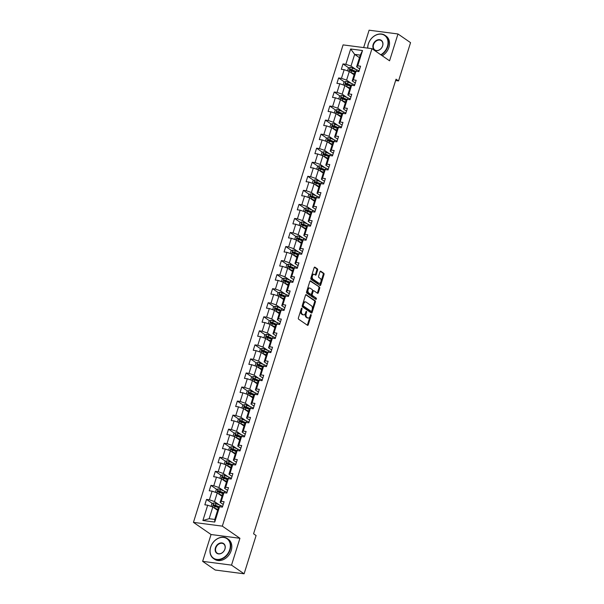 <?xml version="1.0" encoding="UTF-8"?>
<svg xmlns="http://www.w3.org/2000/svg" width="604" height="604" viewBox="0 0 604 604"><rect width="100%" height="100%" fill="white"/><g stroke="black" fill="none" stroke-linecap="round" stroke-linejoin="round"><path stroke-width="0.91" d="M301.872 308.191A0.664 0.393 97.4 0 0 301.328 308.568L298.384 317.961A0.951 0.559 97.4 0 0 298.603 319.184L307.489 325.314A0.951 0.559 97.4 0 0 307.647 325.375A0.951 0.559 97.4 0 0 308.259 324.771L311.203 315.379A0.664 0.393 97.4 0 0 310.516 314.903L310.131 316.118A3.05 1.782 97.4 0 1 308.161 318.051A3.05 1.782 97.4 0 1 307.663 317.855L306.923 317.349A3.05 1.782 97.4 0 1 306.228 313.431L306.613 312.215A0.664 0.393 97.4 0 0 305.918 311.739L305.541 312.955A3.05 1.782 97.4 0 1 303.563 314.888A3.05 1.782 97.4 0 1 303.072 314.692L302.332 314.178A3.05 1.782 97.4 0 1 301.638 310.26L302.023 309.044A0.664 0.393 97.4 0 0 301.872 308.191M317.613 270.109A0.951 0.559 97.4 0 0 317.402 268.886L314.903 267.164A0.951 0.559 97.4 0 0 314.752 267.104A0.951 0.559 97.4 0 0 314.133 267.708L310.864 278.142A0.951 0.559 97.4 0 0 311.083 279.365L319.969 285.496A0.951 0.559 97.4 0 0 320.12 285.556A0.951 0.559 97.4 0 0 320.739 284.952L324.008 274.518A0.951 0.559 97.4 0 0 323.789 273.295L320.784 271.219A0.951 0.559 97.4 0 0 320.626 271.158A0.951 0.559 97.4 0 0 320.007 271.762L318.61 276.224A0.951 0.559 97.4 0 0 318.829 277.447L320.324 278.482A2.552 1.487 97.4 0 1 320.996 281.404A2.552 1.487 97.4 0 1 319.252 283.374A2.552 1.487 97.4 0 1 318.837 283.208L312.985 279.176A2.552 1.487 97.4 0 1 312.313 276.247A2.552 1.487 97.4 0 1 314.057 274.284A2.552 1.487 97.4 0 1 314.473 274.442L315.447 275.114A0.951 0.559 97.4 0 0 315.598 275.175A0.951 0.559 97.4 0 0 316.217 274.571L317.613 270.109L316.836 270.003A0.951 0.559 97.4 0 0 316.617 268.78L314.397 267.247M389.565 60.808L397.976 33.975L410.554 42.65L398.557 80.921L396.043 79.184L253.574 533.793L256.096 535.529L244.099 573.8L231.521 565.125L239.931 538.285L222.325 526.144L371.958 48.667L389.565 60.808M306.288 294.654A0.951 0.559 97.4 0 0 306.137 294.593A0.951 0.559 97.4 0 0 305.518 295.197L302.249 305.632A0.951 0.559 97.4 0 0 302.468 306.855L311.354 312.985A0.951 0.559 97.4 0 0 311.505 313.046A0.951 0.559 97.4 0 0 312.125 312.442L315.394 302.008A0.951 0.559 97.4 0 0 315.175 300.784L305.971 294.616M306.56 291.883L309.829 281.456A0.951 0.559 97.4 0 1 310.441 280.852A0.951 0.559 97.4 0 1 310.599 280.913L319.486 287.043A0.951 0.559 97.4 0 1 319.705 288.267L318.3 292.729A0.951 0.559 97.4 0 1 317.689 293.333A0.951 0.559 97.4 0 1 317.53 293.272L313.929 290.788A0.951 0.559 97.4 0 0 313.778 290.728A0.951 0.559 97.4 0 0 313.159 291.332L312.23 294.291A0.951 0.559 97.4 0 0 312.449 295.515L316.202 298.104A0.664 0.393 97.4 0 1 315.809 299.342L306.772 293.106A0.951 0.559 97.4 0 1 306.56 291.883M222.325 526.144L193.446 522.369L343.08 44.892L371.958 48.667M348.855 67.942L343.012 63.911L341.32 69.317L344.167 69.686L341.456 78.331L338.61 77.961L336.919 83.367L339.765 83.737L337.055 92.382L334.208 92.012L332.51 97.418L335.363 97.788L332.653 106.432L329.807 106.062L328.108 111.461L330.962 111.838L328.251 120.483L325.397 120.105L323.706 125.511L326.553 125.881L323.85 134.526L320.996 134.156L319.305 139.562L322.151 139.932L319.448 148.576L316.594 148.207L314.903 153.612L317.749 153.982L315.039 162.627L312.192 162.257L310.501 167.655L313.348 168.033L310.637 176.678L307.791 176.3L306.1 181.706L308.946 182.076L306.236 190.721L303.389 190.351L301.698 195.756L304.544 196.126L301.834 204.771L298.988 204.401L297.289 209.807L300.143 210.177L297.432 218.822L294.586 218.452L292.887 223.85L295.741 224.227L293.031 232.872L290.177 232.495L288.486 237.901L291.332 238.27L288.629 246.923L285.775 246.545L284.084 251.951L286.93 252.321L284.22 260.966L281.373 260.596L279.682 266.002L282.529 266.372L279.818 275.016L276.972 274.646L275.281 280.045L278.127 280.422L275.416 289.067L272.57 288.689L270.879 294.095L273.725 294.465L271.015 303.117L268.168 302.74L266.477 308.146L269.324 308.516L266.613 317.16L263.767 316.79L262.068 322.196L264.922 322.566L262.212 331.211L259.365 330.841L257.666 336.239L260.52 336.617L257.81 345.262L254.956 344.892L253.265 350.29L256.111 350.667L253.408 359.312L250.554 358.935L248.863 364.34L251.709 364.71L248.999 373.355L246.153 372.985L244.461 378.391L247.308 378.761L244.597 387.406L241.751 387.036L240.06 392.441L242.906 392.811L240.196 401.456L237.349 401.086L235.658 406.484L238.504 406.862L235.794 415.507L232.948 415.129L231.249 420.535L234.103 420.905L231.392 429.55L228.546 429.18L226.847 434.586L229.701 434.956L226.991 443.6L224.144 443.23L222.446 448.636L225.3 449.006L222.589 457.651L219.735 457.281L218.044 462.679L220.89 463.057L218.187 471.701L215.334 471.324L213.642 476.73L216.489 477.1L213.778 485.744L210.932 485.374L209.241 490.78L212.087 491.15L209.377 499.795L206.53 499.425L204.839 504.831L207.685 505.201L202.891 520.512L214.752 522.06L214.767 519.44L218.437 507.73L219.546 506.748L222.4 507.126L224.092 501.72L221.245 501.35L220.135 502.324L222.838 493.679L223.948 492.705L226.802 493.075L228.493 487.67L225.647 487.3L224.537 488.281L227.247 479.636L228.357 478.655L231.204 479.025L232.895 473.619L230.048 473.249L228.939 474.231L231.649 465.586L232.759 464.604L235.605 464.974L237.297 459.576L234.45 459.199L233.34 460.18L236.051 451.535L237.161 450.554L240.007 450.931L241.698 445.526L238.852 445.156L237.742 446.13L240.452 437.485L241.562 436.503L244.409 436.881L246.107 431.475L243.253 431.105L242.144 432.086L244.854 423.442L245.964 422.46L248.81 422.83L250.509 417.424L247.655 417.054L246.545 418.036L249.256 409.391L250.366 408.41L253.219 408.78L254.911 403.381L252.064 403.004L250.954 403.985L253.657 395.341L254.767 394.359L257.621 394.737L259.312 389.331L256.466 388.961L255.356 389.935L258.059 381.29L259.169 380.309L262.023 380.686L263.714 375.28L260.868 374.91L259.758 375.892L262.468 367.24L263.578 366.266L266.424 366.636L268.116 361.23L265.269 360.86L264.159 361.841L266.87 353.197L267.98 352.215L270.826 352.585L272.517 347.187L269.671 346.809L268.561 347.791L271.272 339.146L272.381 338.164L275.228 338.534L276.919 333.136L274.073 332.759L272.963 333.74L275.673 325.095L276.783 324.114L279.629 324.491L281.328 319.086L278.474 318.716L277.364 319.69L280.075 311.045L281.185 310.071L284.031 310.441L285.73 305.035L282.876 304.665L281.766 305.647L284.476 297.002L285.586 296.02L288.44 296.39L290.131 290.985L287.285 290.615L286.175 291.596L288.878 282.951L289.988 281.97L292.842 282.34L294.533 276.942L291.687 276.564L290.577 277.546L293.28 268.901L294.39 267.919L297.243 268.297L298.935 262.891L296.088 262.521L294.978 263.495L297.689 254.85L298.799 253.876L301.645 254.246L303.336 248.84L300.49 248.471L299.38 249.452L302.091 240.807L303.2 239.826L306.047 240.196L307.738 234.79L304.892 234.42L303.782 235.401L306.492 226.757L307.602 225.775L310.448 226.145L312.14 220.747L309.293 220.369L308.183 221.351L310.894 212.706L312.004 211.725L314.85 212.102L316.549 206.696L313.695 206.326L312.585 207.3L315.296 198.656L316.405 197.682L319.252 198.052L320.951 192.646L318.097 192.276L316.987 193.257L319.697 184.613L320.807 183.631L323.661 184.001L325.352 178.595L322.506 178.225L321.396 179.207L324.099 170.562L325.209 169.581L328.063 169.951L329.754 164.552L326.907 164.175L325.798 165.156L328.508 156.512L329.618 155.53L332.464 155.907L334.155 150.502L331.309 150.132L330.199 151.106L332.91 142.461L334.02 141.479L336.866 141.857L338.557 136.451L335.711 136.081L334.601 137.063L337.311 128.41L338.421 127.436L341.268 127.806L342.959 122.401L340.112 122.031L339.003 123.012L341.713 114.367L342.823 113.386L345.669 113.756L347.36 108.358L344.514 107.98L343.404 108.962L346.115 100.317L347.224 99.335L350.071 99.705L351.77 94.307L348.916 93.937L347.806 94.911L350.516 86.266L351.626 85.285L354.473 85.662L356.171 80.257L353.317 79.887L352.207 80.868L354.918 72.216L356.028 71.242L358.882 71.612L360.573 66.206L357.727 65.836L356.617 66.817L360.286 55.107L354.661 54.375L350.992 66.078L355.884 69.452M343.012 63.911L345.858 64.288L350.66 48.977L362.521 50.525L357.727 65.836M356.028 71.242L353.317 79.887M351.626 85.285L348.916 93.937M347.224 99.335L344.514 107.98M342.823 113.386L340.112 122.031M338.421 127.436L335.711 136.081M334.02 141.479L331.309 150.132M329.618 155.53L326.907 164.175M325.209 169.581L322.506 178.225M320.807 183.631L318.097 192.276M316.405 197.682L313.695 206.326M312.004 211.725L309.293 220.369M307.602 225.775L304.892 234.42M303.2 239.826L300.49 248.471M298.799 253.876L296.088 262.521M294.39 267.919L291.687 276.564M289.988 281.97L287.285 290.615M285.586 296.02L282.876 304.665M281.185 310.071L278.474 318.716M276.783 324.114L274.073 332.759M272.381 338.164L269.671 346.809M267.98 352.215L265.269 360.86M263.578 366.266L260.868 374.91M259.169 380.309L256.466 388.961M254.767 394.359L252.064 403.004M250.366 408.41L247.655 417.054M245.964 422.46L243.253 431.105M241.562 436.503L238.852 445.156M237.161 450.554L234.45 459.199M232.759 464.604L230.048 473.249M228.357 478.655L225.647 487.3M223.948 492.705L221.245 501.35M219.546 506.748L214.752 522.06M351.483 83.503L346.59 80.128L349.301 71.483L354.11 74.805M355.311 83.005L352.207 80.868M349.301 71.483L344.167 69.686M346.59 80.128L341.456 78.331M347.081 97.554L342.189 94.179L344.899 85.534L349.708 88.848M350.909 97.048L347.806 94.911M344.899 85.534L339.765 83.737M342.189 94.179L337.055 92.382M342.672 111.597L337.787 108.229L340.497 99.585L345.307 102.899M346.507 111.098L343.404 108.962M340.497 99.585L335.363 97.788M337.787 108.229L332.653 106.432M338.27 125.647L333.385 122.28L336.096 113.627L340.905 116.95M342.098 125.149L339.003 123.012M336.096 113.627L330.962 111.838M333.385 122.28L328.251 120.483M333.869 139.698L328.984 136.323L331.687 127.678L336.503 131M337.696 139.199L334.601 137.063M331.687 127.678L326.553 125.881M328.984 136.323L323.85 134.526M329.467 153.748L324.582 150.373L327.285 141.729L332.094 145.043M333.295 153.242L330.199 151.106M327.285 141.729L322.151 139.932M324.582 150.373L319.448 148.576M325.065 167.799L320.173 164.424L322.883 155.779L327.693 159.094M328.893 167.293L325.798 165.156M322.883 155.779L317.749 153.982M320.173 164.424L315.039 162.627M320.664 181.842L315.771 178.474L318.482 169.83L323.291 173.144M324.491 181.343L321.396 179.207M318.482 169.83L313.348 168.033M315.771 178.474L310.637 176.678M316.262 195.892L311.37 192.517L314.08 183.873L318.889 187.195M320.09 195.394L316.987 193.257M314.08 183.873L308.946 182.076M311.37 192.517L306.236 190.721M311.86 209.943L306.968 206.568L309.678 197.923L314.488 201.238M315.688 209.437L312.585 207.3M309.678 197.923L304.544 196.126M306.968 206.568L301.834 204.771M307.451 223.993L302.566 220.619L305.277 211.974L310.086 215.288M311.286 223.488L308.183 221.351M305.277 211.974L300.143 210.177M302.566 220.619L297.432 218.822M303.049 238.036L298.165 234.669L300.875 226.024L305.684 229.339M306.877 237.538L303.782 235.401M300.875 226.024L295.741 224.227M298.165 234.669L293.031 232.872M298.648 252.087L293.763 248.712L296.466 240.067L301.283 243.389M302.476 251.589L299.38 249.452M296.466 240.067L291.332 238.27M293.763 248.712L288.629 246.923M294.246 266.137L289.354 262.763L292.064 254.118L296.874 257.44M298.074 265.639L294.978 263.495M292.064 254.118L286.93 252.321M289.354 262.763L284.22 260.966M289.844 280.188L284.952 276.813L287.663 268.168L292.472 271.483M293.672 279.682L290.577 277.546M287.663 268.168L282.529 266.372M284.952 276.813L279.818 275.016M285.443 294.231L280.55 290.864L283.261 282.219L288.07 285.533M289.271 293.733L286.175 291.596M283.261 282.219L278.127 280.422M280.55 290.864L275.416 289.067M281.041 308.282L276.149 304.907L278.859 296.262L283.669 299.584M284.869 307.783L281.766 305.647M278.859 296.262L273.725 294.465M276.149 304.907L271.015 303.117M276.64 322.332L271.747 318.957L274.458 310.313L279.267 313.635M280.467 321.834L277.364 319.69M274.458 310.313L269.324 308.516M271.747 318.957L266.613 317.16M272.23 336.383L267.346 333.008L270.056 324.363L274.865 327.678M276.066 335.877L272.963 333.74M270.056 324.363L264.922 322.566M267.346 333.008L262.212 331.211M267.829 350.426L262.944 347.058L265.654 338.414L270.464 341.728M271.657 349.927L268.561 347.791M265.654 338.414L260.52 336.617M262.944 347.058L257.81 345.262M263.427 364.476L258.542 361.101L261.245 352.457L266.054 355.779M267.255 363.978L264.159 361.841M261.245 352.457L256.111 350.667M258.542 361.101L253.408 359.312M259.025 378.527L254.133 375.152L256.843 366.507L261.653 369.829M262.853 378.029L259.758 375.892M256.843 366.507L251.709 364.71M254.133 375.152L248.999 373.355M254.624 392.577L249.731 389.202L252.442 380.558L257.251 383.872M258.452 392.071L255.356 389.935M252.442 380.558L247.308 378.761M249.731 389.202L244.597 387.406M250.222 406.628L245.33 403.253L248.04 394.608L252.849 397.923M254.05 406.122L250.954 403.985M248.04 394.608L242.906 392.811M245.33 403.253L240.196 401.456M245.82 420.671L240.928 417.304L243.638 408.651L248.448 411.973M249.648 420.173L246.545 418.036M243.638 408.651L238.504 406.862M240.928 417.304L235.794 415.507M241.419 434.721L236.526 431.347L239.237 422.702L244.046 426.024M245.247 434.223L242.144 432.086M239.237 422.702L234.103 420.905M236.526 431.347L231.392 429.55M237.01 448.772L232.125 445.397L234.835 436.752L239.645 440.067M240.845 448.266L237.742 446.13M234.835 436.752L229.701 434.956M232.125 445.397L226.991 443.6M232.608 462.823L227.723 459.448L230.434 450.803L235.243 454.117M236.436 462.317L233.34 460.18M230.434 450.803L225.3 449.006M227.723 459.448L222.589 457.651M228.206 476.866L223.321 473.498L226.024 464.854L230.834 468.168M232.034 476.367L228.939 474.231M226.024 464.854L220.89 463.057M223.321 473.498L218.187 471.701M223.805 490.916L218.912 487.541L221.623 478.896L226.432 482.219M227.632 490.418L224.537 488.281M221.623 478.896L216.489 477.1M218.912 487.541L213.778 485.744M219.403 504.967L214.511 501.592L217.221 492.947L222.03 496.261M223.231 504.461L220.135 502.324M217.221 492.947L212.087 491.15M214.511 501.592L209.377 499.795M202.891 520.512L209.15 518.7L212.819 506.998L217.629 510.312M212.819 506.998L207.685 505.201M239.931 538.285L211.053 534.517L202.642 561.35L231.521 565.125M202.642 561.35L215.22 570.025L244.099 573.8M397.976 33.975L369.097 30.2L363.653 47.58M211.053 534.517L193.446 522.369M395.62 80.536L398.557 80.921M209.15 518.7L214.767 519.44M359.471 57.69L354.661 54.375L350.66 48.977M359.712 68.954L356.617 66.817M362.521 50.525L360.286 55.107M350.992 66.078L345.858 64.288M218.497 507.677L215.598 505.684M212.374 503.457L206.53 499.425M222.899 493.634L219.999 491.633M216.776 489.406L210.932 485.374M227.3 479.584L224.409 477.583M221.185 475.363L215.334 471.324M231.702 465.533L228.81 463.532M225.586 461.313L219.735 457.281M236.111 451.482L233.212 449.489M229.988 447.262L224.144 443.23M240.513 437.432L237.614 435.439M234.39 433.211L228.546 429.18M244.914 423.389L242.015 421.388M238.791 419.161L232.948 415.129M249.316 409.338L246.417 407.338M243.193 405.118L237.349 401.086M253.718 395.288L250.819 393.295M247.595 391.067L241.751 387.036M258.119 381.237L255.22 379.244M251.996 377.017L246.153 372.985M262.521 367.194L259.629 365.193M256.406 362.966L250.554 358.935M266.923 353.144L264.031 351.143M260.807 348.923L254.956 344.892M271.332 339.093L268.433 337.092M265.209 334.873L259.365 330.841M275.734 325.043L272.834 323.049M269.611 320.822L263.767 316.79M280.135 311L277.236 308.999M274.012 306.772L268.168 302.74M284.537 296.949L281.638 294.948M278.414 292.729L272.57 288.689M288.938 282.899L286.039 280.898M282.815 278.678L276.972 274.646M293.34 268.848L290.441 266.855M287.217 264.627L281.373 260.596M297.742 254.805L294.85 252.804M291.626 250.577L285.775 246.545M302.143 240.754L299.252 238.754M296.028 236.534L290.177 232.495M306.553 226.704L303.653 224.703M300.43 222.483L294.586 218.452M310.954 212.653L308.055 210.66M304.831 208.433L298.988 204.401M315.356 198.61L312.457 196.61M309.233 194.382L303.389 190.351M319.758 184.56L316.858 182.559M313.635 180.339L307.791 176.3M324.159 170.509L321.26 168.508M318.036 166.289L312.192 162.257M328.561 156.459L325.662 154.465M322.438 152.238L316.594 148.207M332.963 142.408L330.071 140.415M326.847 138.188L320.996 134.156M337.364 128.365L334.473 126.364M331.249 124.137L325.397 120.105M341.773 114.315L338.874 112.314M335.65 110.094L329.807 106.062M346.175 100.264L343.276 98.271M340.052 96.044L334.208 92.012M350.577 86.213L347.678 84.22M344.454 81.993L338.61 77.961M354.978 72.17L352.079 70.17M301.29 308.704A0.664 0.393 97.4 0 1 301.237 308.946L300.86 310.162A3.05 1.782 97.4 0 0 301.555 314.08L302.332 314.178M303.563 314.888L302.785 314.782A3.05 1.782 97.4 0 1 302.294 314.586L301.555 314.08M308.161 318.051L307.376 317.953A3.05 1.782 97.4 0 1 306.885 317.757L306.145 317.243A3.05 1.782 97.4 0 1 305.45 313.325L305.835 312.109A0.664 0.393 97.4 0 0 305.881 311.875M307.217 325.126A0.951 0.559 97.4 0 0 307.481 324.673L310.426 315.28A0.664 0.393 97.4 0 0 310.471 315.039M311.083 312.797A0.951 0.559 97.4 0 0 311.347 312.336L314.616 301.909A0.951 0.559 97.4 0 0 314.397 300.686L305.783 294.737M303.246 305.133A0.664 0.393 97.4 0 0 303.397 305.994L311.196 311.37A0.664 0.393 97.4 0 0 311.739 310.992L312.14 309.709A3.05 1.782 97.4 0 0 311.445 305.79L306.115 302.113A3.05 1.782 97.4 0 0 305.624 301.917A3.05 1.782 97.4 0 0 303.646 303.85L303.246 305.133L302.468 305.035A0.664 0.393 97.4 0 0 302.619 305.888L303.397 305.994M310.645 311.302A0.664 0.393 97.4 0 1 310.418 311.271L302.619 305.888M305.624 301.917L304.846 301.819A3.05 1.782 97.4 0 0 302.868 303.752L303.646 303.85M302.468 305.035L302.868 303.752M310.086 280.996L319.486 287.043M317.259 293.083A0.951 0.559 97.4 0 0 317.523 292.63L318.92 288.161A0.951 0.559 97.4 0 0 318.708 286.938M313.144 290.683A0.951 0.559 97.4 0 0 312.993 290.622A0.951 0.559 97.4 0 0 312.374 291.226L311.445 294.186A0.951 0.559 97.4 0 0 311.664 295.416L316.202 298.104M315.454 299.093A0.664 0.393 97.4 0 0 315.416 297.998M310.184 288.206A2.552 1.487 97.4 0 0 309.776 288.048A2.552 1.487 97.4 0 0 308.032 290.011A2.552 1.487 97.4 0 0 308.704 292.932L310.766 294.359A0.951 0.559 97.4 0 0 310.924 294.42A0.951 0.559 97.4 0 0 311.536 293.816L312.464 290.856A0.951 0.559 97.4 0 0 312.253 289.626L310.184 288.206M309.776 288.048L308.999 287.942A2.552 1.487 97.4 0 0 307.255 289.912A2.552 1.487 97.4 0 0 307.927 292.834L308.704 292.932M310.305 294.299A0.951 0.559 97.4 0 1 310.139 294.314A0.951 0.559 97.4 0 1 309.988 294.254L307.927 292.834M315.175 274.926A0.951 0.559 97.4 0 0 315.439 274.473L316.836 270.003M314.057 274.284L313.28 274.178A2.552 1.487 97.4 0 0 311.536 276.149A2.552 1.487 97.4 0 0 312.208 279.071L312.985 279.176M319.252 283.374L318.467 283.268A2.552 1.487 97.4 0 1 318.059 283.11L312.208 279.071M319.697 285.307A0.951 0.559 97.4 0 0 319.961 284.846L323.231 274.42A0.951 0.559 97.4 0 0 323.012 273.189L320.271 271.302M214.156 507.919A2.575 0.596 17.4 0 1 214.601 508.085L217.908 509.436M215.303 508.704L217.81 509.731M211.083 506.386L211.883 503.645L213.725 502.951A2.575 0.596 17.4 0 1 216.013 503.585L220.166 505.276A7.422 1.729 17.4 0 1 222.604 506.454M219.388 506.892L215.477 505.299A2.575 0.596 -162.6 0 0 213.831 504.778L213.499 505.858A2.575 0.596 17.4 0 1 215.137 506.379L218.444 507.722M214.216 506.356L214.556 505.276L219.131 507.118M210.675 547.171A11.838 9.196 -55.4 0 0 216.761 559.402A11.838 9.196 -55.4 0 0 229.724 549.655A11.838 9.196 -55.4 0 0 223.646 537.424A11.838 9.196 -55.4 0 0 210.675 547.171M230.109 549.791A12.133 9.422 124.6 0 1 213.461 558.504A12.133 9.422 124.6 0 1 210.592 547.239A12.133 9.422 124.6 0 1 227.24 538.534A12.133 9.422 124.6 0 1 230.109 549.791M215.439 547.79A5.919 4.598 124.6 0 1 221.925 542.921A5.919 4.598 124.6 0 1 224.96 549.036A5.919 4.598 124.6 0 1 218.482 553.906A5.919 4.598 124.6 0 1 215.439 547.79M224.877 549.104A5.632 4.371 -55.4 0 0 223.548 543.879A5.632 4.371 -55.4 0 0 215.824 547.926A5.632 4.371 -55.4 0 0 217.153 553.151A5.632 4.371 -55.4 0 0 224.877 549.104M227.24 538.534L228.35 539.296A12.133 9.422 124.6 0 1 231.211 550.554A12.133 9.422 124.6 0 1 214.571 559.266L213.461 558.504M380.792 54.76A11.838 9.196 -55.4 0 0 387.428 46.425A11.838 9.196 -55.4 0 0 381.351 34.194A11.838 9.196 -55.4 0 0 368.38 43.933A11.838 9.196 -55.4 0 0 367.783 48.124M367.685 48.109A12.133 9.422 124.6 0 1 368.297 44.009A12.133 9.422 124.6 0 1 384.944 35.296A12.133 9.422 124.6 0 1 387.813 46.561A12.133 9.422 124.6 0 1 381.162 55.009M373.144 44.553A5.919 4.598 124.6 0 1 379.629 39.683A5.919 4.598 124.6 0 1 382.664 45.798A5.919 4.598 124.6 0 1 376.186 50.668A5.919 4.598 124.6 0 1 373.144 44.553M382.581 45.874A5.632 4.371 -55.4 0 0 381.252 40.649A5.632 4.371 -55.4 0 0 373.529 44.688A5.632 4.371 -55.4 0 0 374.858 49.913A5.632 4.371 -55.4 0 0 382.581 45.874M384.944 35.296L386.047 36.059A12.133 9.422 124.6 0 1 388.916 47.323A12.133 9.422 124.6 0 1 382.264 55.772M218.557 493.868A2.575 0.596 17.4 0 1 219.003 494.042L222.31 495.386M219.705 494.661L222.212 495.68M215.485 492.336L216.285 489.595L218.127 488.9A2.575 0.596 17.4 0 1 220.415 489.534L224.567 491.226A7.422 1.729 17.4 0 1 227.013 492.403M223.79 492.841L219.879 491.248A2.575 0.596 -162.6 0 0 218.24 490.727L217.901 491.807A2.575 0.596 17.4 0 1 219.546 492.328L222.846 493.672M218.625 492.313L218.958 491.226L223.533 493.075M222.959 479.818A2.575 0.596 17.4 0 1 223.412 479.991L226.711 481.335M224.107 480.61L226.621 481.637M219.886 478.293L220.687 475.544L222.529 474.85A2.575 0.596 17.4 0 1 224.824 475.484L228.969 477.175A7.422 1.729 17.4 0 1 231.415 478.353M228.199 478.791L224.288 477.198A2.575 0.596 -162.6 0 0 222.642 476.684L222.302 477.764A2.575 0.596 17.4 0 1 223.948 478.277L227.255 479.629M223.027 478.262L223.367 477.183L227.934 479.025M227.361 465.767A2.575 0.596 17.4 0 1 227.814 465.941L231.113 467.285M228.508 466.56L231.022 467.587M224.288 464.242L225.088 461.501L226.93 460.799A2.575 0.596 17.4 0 1 229.226 461.441L233.371 463.132A7.422 1.729 17.4 0 1 235.817 464.31M232.6 464.748L228.689 463.147A2.575 0.596 -162.6 0 0 227.044 462.634L226.704 463.713A2.575 0.596 17.4 0 1 228.35 464.227L231.657 465.578M227.429 464.212L227.768 463.132L232.336 464.974M231.762 451.724A2.575 0.596 17.4 0 1 232.215 451.89L235.515 453.242M232.91 452.509L235.424 453.536M228.689 450.191L229.49 447.451L231.332 446.756A2.575 0.596 17.4 0 1 233.627 447.39L237.772 449.082A7.422 1.729 17.4 0 1 240.218 450.259M237.002 450.697L233.091 449.097A2.575 0.596 -162.6 0 0 231.445 448.583L231.106 449.663A2.575 0.596 17.4 0 1 232.751 450.184L236.058 451.528M231.83 450.161L232.17 449.082L236.738 450.924M236.164 437.674A2.575 0.596 17.4 0 1 236.617 437.84L239.916 439.191M237.312 438.466L239.826 439.486M233.091 436.141L233.891 433.4L235.734 432.706A2.575 0.596 17.4 0 1 238.029 433.34L242.174 435.031A7.422 1.729 17.4 0 1 244.62 436.209M241.404 436.647L237.493 435.054A2.575 0.596 -162.6 0 0 235.847 434.533L235.507 435.612A2.575 0.596 17.4 0 1 237.153 436.133L240.46 437.477M236.232 436.118L236.572 435.031L241.139 436.873M240.566 423.623A2.575 0.596 17.4 0 1 241.019 423.797L244.318 425.141M241.713 424.416L244.227 425.442M237.5 422.098L238.293 419.35L240.135 418.655A2.575 0.596 17.4 0 1 242.431 419.289L246.575 420.98A7.422 1.729 17.4 0 1 249.022 422.158M245.805 422.596L241.894 421.003A2.575 0.596 -162.6 0 0 240.249 420.49L239.909 421.569A2.575 0.596 17.4 0 1 241.555 422.083L244.862 423.434M240.634 422.068L240.973 420.988L245.549 422.83M244.975 409.572A2.575 0.596 17.4 0 1 245.42 409.746L248.727 411.09M246.115 410.365L248.629 411.392M241.902 408.047L242.695 405.307L244.544 404.604A2.575 0.596 17.4 0 1 246.832 405.246L250.977 406.937A7.422 1.729 17.4 0 1 253.423 408.115M250.207 408.546L246.296 406.953A2.575 0.596 -162.6 0 0 244.65 406.439L244.31 407.519A2.575 0.596 17.4 0 1 245.956 408.032L249.263 409.384M245.035 408.017L245.375 406.937L249.95 408.78M249.377 395.529A2.575 0.596 17.4 0 1 249.822 395.696L253.129 397.047M250.524 396.315L253.031 397.341M246.304 393.997L247.104 391.256L248.946 390.561A2.575 0.596 17.4 0 1 251.234 391.196L255.386 392.887A7.422 1.729 17.4 0 1 257.825 394.065M254.609 394.503L250.698 392.902A2.575 0.596 -162.6 0 0 249.052 392.389L248.72 393.468A2.575 0.596 17.4 0 1 250.358 393.989L253.665 395.333M249.437 393.967L249.777 392.887L254.352 394.729M253.778 381.479A2.575 0.596 17.4 0 1 254.231 381.645L257.531 382.996M254.926 382.272L257.432 383.291M250.705 379.946L251.506 377.206L253.348 376.511A2.575 0.596 17.4 0 1 255.635 377.145L259.788 378.836A7.422 1.729 17.4 0 1 262.234 380.014M259.018 380.452L255.099 378.859A2.575 0.596 -162.6 0 0 253.461 378.338L253.121 379.418A2.575 0.596 17.4 0 1 254.767 379.939L258.067 381.283M253.846 379.924L254.178 378.836L258.754 380.679M258.18 367.428A2.575 0.596 17.4 0 1 258.633 367.602L261.932 368.946M259.327 368.221L261.842 369.24M255.107 365.903L255.907 363.155L257.749 362.46A2.575 0.596 17.4 0 1 260.045 363.095L264.19 364.786A7.422 1.729 17.4 0 1 266.636 365.964M263.419 366.401L259.509 364.808A2.575 0.596 -162.6 0 0 257.863 364.288L257.523 365.375A2.575 0.596 17.4 0 1 259.169 365.888L262.476 367.24M258.248 365.873L258.587 364.793L263.155 366.636M262.581 353.378A2.575 0.596 17.4 0 1 263.034 353.551L266.334 354.895M263.729 354.171L266.243 355.197M259.509 351.853L260.309 349.112L262.151 348.41A2.575 0.596 17.4 0 1 264.446 349.052L268.591 350.743A7.422 1.729 17.4 0 1 271.037 351.913M267.821 352.351L263.91 350.758A2.575 0.596 -162.6 0 0 262.264 350.244L261.925 351.324A2.575 0.596 17.4 0 1 263.571 351.838L266.877 353.189M262.649 351.822L262.989 350.743L267.557 352.585M266.983 339.327A2.575 0.596 17.4 0 1 267.436 339.501L270.735 340.845M268.131 340.12L270.645 341.147M263.91 337.802L264.711 335.061L266.553 334.367A2.575 0.596 17.4 0 1 268.848 335.001L272.993 336.692A7.422 1.729 17.4 0 1 275.439 337.87M272.223 338.308L268.312 336.707A2.575 0.596 -162.6 0 0 266.666 336.194L266.326 337.274A2.575 0.596 17.4 0 1 267.972 337.795L271.279 339.138M267.051 337.772L267.391 336.692L271.959 338.534M271.385 325.284A2.575 0.596 17.4 0 1 271.838 325.45L275.137 326.802M272.532 326.077L275.047 327.096M268.312 323.752L269.112 321.011L270.954 320.316A2.575 0.596 17.4 0 1 273.25 320.951L277.395 322.642A7.422 1.729 17.4 0 1 279.841 323.82M276.624 324.257L272.714 322.664A2.575 0.596 -162.6 0 0 271.068 322.143L270.728 323.223A2.575 0.596 17.4 0 1 272.374 323.744L275.681 325.088M271.453 323.721L271.792 322.642L276.368 324.484M275.786 311.234A2.575 0.596 17.4 0 1 276.239 311.407L279.539 312.751M276.934 312.026L279.448 313.046M272.721 309.709L273.514 306.96L275.356 306.266A2.575 0.596 17.4 0 1 277.651 306.9L281.796 308.591A7.422 1.729 17.4 0 1 284.242 309.769M281.026 310.207L277.115 308.614A2.575 0.596 -162.6 0 0 275.469 308.093L275.13 309.18A2.575 0.596 17.4 0 1 276.775 309.693L280.082 311.045M275.854 309.678L276.194 308.599L280.769 310.441M280.196 297.183A2.575 0.596 17.4 0 1 280.641 297.357L283.948 298.701M281.336 297.976L283.85 299.003M277.123 295.658L277.916 292.91L279.765 292.215A2.575 0.596 17.4 0 1 282.053 292.849L286.205 294.541A7.422 1.729 17.4 0 1 288.644 295.718M285.428 296.156L281.517 294.563A2.575 0.596 -162.6 0 0 279.871 294.05L279.531 295.13A2.575 0.596 17.4 0 1 281.177 295.643L284.484 296.994M280.256 295.628L280.596 294.548L285.171 296.39M284.597 283.133A2.575 0.596 17.4 0 1 285.043 283.306L288.35 284.65M285.745 283.925L288.251 284.952M281.524 281.607L282.325 278.867L284.167 278.165A2.575 0.596 17.4 0 1 286.455 278.806L290.607 280.498A7.422 1.729 17.4 0 1 293.053 281.675M289.829 282.113L285.918 280.513A2.575 0.596 -162.6 0 0 284.273 279.999L283.94 281.079A2.575 0.596 17.4 0 1 285.579 281.592L288.886 282.944M284.658 281.577L284.997 280.498L289.573 282.34M288.999 269.09A2.575 0.596 17.4 0 1 289.452 269.256L292.751 270.607M290.147 269.875L292.653 270.902M285.926 267.557L286.726 264.816L288.569 264.122A2.575 0.596 17.4 0 1 290.856 264.756L295.009 266.447A7.422 1.729 17.4 0 1 297.455 267.625M294.239 268.063L290.32 266.47A2.575 0.596 -162.6 0 0 288.682 265.949L288.342 267.028A2.575 0.596 17.4 0 1 289.988 267.549L293.287 268.893M289.067 267.527L289.399 266.447L293.974 268.289M293.401 255.039A2.575 0.596 17.4 0 1 293.854 255.213L297.153 256.557M294.548 255.832L297.062 256.851M290.328 253.514L291.128 250.766L292.97 250.071A2.575 0.596 17.4 0 1 295.265 250.705L299.41 252.397A7.422 1.729 17.4 0 1 301.857 253.574M298.64 254.012L294.729 252.419A2.575 0.596 -162.6 0 0 293.083 251.898L292.744 252.985A2.575 0.596 17.4 0 1 294.39 253.499L297.697 254.85M293.469 253.484L293.808 252.404L298.376 254.246M297.802 240.988A2.575 0.596 17.4 0 1 298.255 241.162L301.555 242.506M298.95 241.781L301.464 242.808M294.729 239.463L295.53 236.715L297.372 236.021A2.575 0.596 17.4 0 1 299.667 236.655L303.812 238.346A7.422 1.729 17.4 0 1 306.258 239.524M303.042 239.962L299.131 238.369A2.575 0.596 -162.6 0 0 297.485 237.855L297.145 238.935A2.575 0.596 17.4 0 1 298.791 239.448L302.098 240.8M297.87 239.433L298.21 238.353L302.778 240.196M302.204 226.938A2.575 0.596 17.4 0 1 302.657 227.112L305.956 228.455M303.351 227.731L305.866 228.757M299.131 225.413L299.931 222.672L301.774 221.97A2.575 0.596 17.4 0 1 304.069 222.612L308.214 224.303A7.422 1.729 17.4 0 1 310.66 225.481M307.444 225.919L303.533 224.318A2.575 0.596 -162.6 0 0 301.887 223.805L301.547 224.884A2.575 0.596 17.4 0 1 303.193 225.398L306.5 226.749M302.272 225.383L302.612 224.303L307.179 226.145M306.606 212.895A2.575 0.596 17.4 0 1 307.058 213.061L310.358 214.412M307.753 213.68L310.267 214.707M303.533 211.362L304.333 208.622L306.175 207.927A2.575 0.596 17.4 0 1 308.47 208.561L312.615 210.252A7.422 1.729 17.4 0 1 315.062 211.43M311.845 211.868L307.934 210.275A2.575 0.596 -162.6 0 0 306.288 209.754L305.949 210.834A2.575 0.596 17.4 0 1 307.595 211.355L310.901 212.699M306.673 211.332L307.013 210.252L311.589 212.095M311.007 198.844A2.575 0.596 17.4 0 1 311.46 199.018L314.76 200.362M312.155 199.637L314.669 200.656M307.942 197.312L308.735 194.571L310.584 193.876A2.575 0.596 17.4 0 1 312.872 194.511L317.017 196.202A7.422 1.729 17.4 0 1 319.463 197.38M316.247 197.818L312.336 196.224A2.575 0.596 -162.6 0 0 310.69 195.704L310.35 196.783A2.575 0.596 17.4 0 1 311.996 197.304L315.303 198.648M311.075 197.289L311.415 196.202L315.99 198.044M315.416 184.794A2.575 0.596 17.4 0 1 315.862 184.967L319.169 186.311M316.556 185.587L319.071 186.613M312.344 183.269L313.136 180.52L314.986 179.826A2.575 0.596 17.4 0 1 317.274 180.46L321.426 182.151A7.422 1.729 17.4 0 1 323.865 183.329M320.649 183.767L316.738 182.174A2.575 0.596 -162.6 0 0 315.092 181.661L314.76 182.74A2.575 0.596 17.4 0 1 316.398 183.254L319.705 184.605M315.477 183.238L315.817 182.159L320.392 184.001M319.818 170.743A2.575 0.596 17.4 0 1 320.263 170.917L323.57 172.261M320.966 171.536L323.472 172.563M316.745 169.218L317.545 166.477L319.388 165.775A2.575 0.596 17.4 0 1 321.675 166.417L325.828 168.108A7.422 1.729 17.4 0 1 328.274 169.286M325.05 169.724L321.139 168.123A2.575 0.596 -162.6 0 0 319.493 167.61L319.161 168.69A2.575 0.596 17.4 0 1 320.799 169.203L324.106 170.555M319.886 169.188L320.218 168.108L324.793 169.951M324.22 156.7A2.575 0.596 17.4 0 1 324.673 156.866L327.972 158.218M325.367 157.485L327.874 158.512M321.147 155.168L321.947 152.427L323.789 151.732A2.575 0.596 17.4 0 1 326.077 152.367L330.229 154.058A7.422 1.729 17.4 0 1 332.676 155.236M329.459 155.673L325.541 154.073A2.575 0.596 -162.6 0 0 323.903 153.559L323.563 154.639A2.575 0.596 17.4 0 1 325.209 155.16L328.508 156.504M324.288 155.137L324.62 154.058L329.195 155.9M328.621 142.65A2.575 0.596 17.4 0 1 329.074 142.816L332.374 144.167M329.769 143.442L332.283 144.462M325.548 141.117L326.349 138.376L328.191 137.682A2.575 0.596 17.4 0 1 330.486 138.316L334.631 140.007A7.422 1.729 17.4 0 1 337.077 141.185M333.861 141.623L329.95 140.03A2.575 0.596 -162.6 0 0 328.304 139.509L327.964 140.589A2.575 0.596 17.4 0 1 329.61 141.109L332.917 142.453M328.689 141.094L329.029 140.007L333.597 141.849M333.023 128.599A2.575 0.596 17.4 0 1 333.476 128.773L336.775 130.117M334.171 129.392L336.685 130.419M329.95 127.074L330.75 124.326L332.593 123.631A2.575 0.596 17.4 0 1 334.888 124.265L339.033 125.957A7.422 1.729 17.4 0 1 341.479 127.134M338.263 127.572L334.352 125.979A2.575 0.596 -162.6 0 0 332.706 125.466L332.366 126.546A2.575 0.596 17.4 0 1 334.012 127.059L337.319 128.41M333.091 127.044L333.431 125.964L337.998 127.806M337.425 114.549A2.575 0.596 17.4 0 1 337.878 114.722L341.177 116.066M338.572 115.341L341.086 116.368M334.352 113.023L335.152 110.283L336.994 109.581A2.575 0.596 17.4 0 1 339.289 110.222L343.434 111.914A7.422 1.729 17.4 0 1 345.881 113.084M342.664 113.522L338.753 111.929A2.575 0.596 -162.6 0 0 337.108 111.415L336.768 112.495A2.575 0.596 17.4 0 1 338.414 113.008L341.721 114.36M337.493 112.993L337.832 111.914L342.4 113.756M341.826 100.506A2.575 0.596 17.4 0 1 342.279 100.672L345.579 102.023M342.974 101.291L345.488 102.318M338.753 98.973L339.554 96.232L341.396 95.538A2.575 0.596 17.4 0 1 343.691 96.172L347.836 97.863A7.422 1.729 17.4 0 1 350.282 99.041M347.066 99.479L343.155 97.878A2.575 0.596 -162.6 0 0 341.509 97.365L341.169 98.444A2.575 0.596 17.4 0 1 342.815 98.965L346.122 100.309M341.894 98.943L342.234 97.863L346.809 99.705M346.228 86.455A2.575 0.596 17.4 0 1 346.681 86.621L349.98 87.973M347.376 87.248L349.89 88.267M343.163 84.922L343.955 82.182L345.805 81.487A2.575 0.596 17.4 0 1 348.093 82.121L352.238 83.813A7.422 1.729 17.4 0 1 354.684 84.99M351.468 85.428L347.557 83.835A2.575 0.596 -162.6 0 0 345.911 83.314L345.571 84.394A2.575 0.596 17.4 0 1 347.217 84.915L350.524 86.259M346.296 84.9L346.636 83.813L351.211 85.655M350.637 72.404A2.575 0.596 17.4 0 1 351.083 72.578L354.389 73.922M351.785 73.197L354.291 74.216M347.564 70.879L348.365 68.131L350.207 67.437A2.575 0.596 17.4 0 1 352.494 68.071L356.647 69.762A7.422 1.729 17.4 0 1 359.086 70.94M355.869 71.378L351.958 69.785A2.575 0.596 -162.6 0 0 350.312 69.264L349.98 70.351A2.575 0.596 17.4 0 1 351.619 70.864L354.925 72.216M350.697 70.849L351.037 69.77L355.613 71.612M300.86 310.162L301.638 310.26M302.294 314.586L303.072 314.692M305.835 312.109L306.613 312.215M305.45 313.325L306.228 313.431M306.145 317.243L306.923 317.349M306.885 317.757L307.663 317.855M310.426 315.28L311.203 315.379M307.481 324.673L308.259 324.771M301.237 308.946L302.023 309.044M314.397 300.686L315.175 300.784M314.616 301.909L315.394 302.008M311.347 312.336L312.125 312.442M310.418 311.271L311.196 311.37M318.92 288.161L319.705 288.267M317.523 292.63L318.3 292.729M312.374 291.226L313.159 291.332M311.445 294.186L312.23 294.291M311.664 295.416L312.449 295.515M309.988 294.254L310.766 294.359M315.439 274.473L316.217 274.571M318.059 283.11L318.837 283.208M323.012 273.189L323.789 273.295M323.231 274.42L324.008 274.518M319.961 284.846L320.739 284.952M316.617 268.78L317.402 268.886M213.68 502.966L212.457 506.869M220.166 505.276L219.697 506.771M215.137 506.379L214.601 508.085M216.013 503.585L215.477 505.299M214.556 505.276L213.831 504.778M218.082 488.915L216.859 492.819M224.567 491.226L224.099 492.721M219.546 492.328L219.003 494.042M220.415 489.534L219.879 491.248M218.958 491.226L218.24 490.727M222.483 474.865L221.26 478.768M228.969 477.175L228.501 478.67M223.948 478.277L223.412 479.991M224.824 475.484L224.288 477.198M223.367 477.183L222.642 476.684M226.885 460.822L225.662 464.725M233.371 463.132L232.902 464.627M228.35 464.227L227.814 465.941M229.226 461.441L228.689 463.147M227.768 463.132L227.044 462.634M231.287 446.771L230.064 450.675M237.772 449.082L237.304 450.576M232.751 450.184L232.215 451.89M233.627 447.39L233.091 449.097M232.17 449.082L231.445 448.583M235.688 432.721L234.465 436.624M242.174 435.031L241.706 436.526M237.153 436.133L236.617 437.84M238.029 433.34L237.493 435.054M236.572 435.031L235.847 434.533M240.09 418.67L238.867 422.574M246.575 420.98L246.107 422.475M241.555 422.083L241.019 423.797M242.431 419.289L241.894 421.003M240.973 420.988L240.249 420.49M244.492 404.627L243.269 408.531M250.977 406.937L250.509 408.425M245.956 408.032L245.42 409.746M246.832 405.246L246.296 406.953M245.375 406.937L244.65 406.439M248.901 390.577L247.678 394.48M255.386 392.887L254.918 394.382M250.358 393.989L249.822 395.696M251.234 391.196L250.698 392.902M249.777 392.887L249.052 392.389M253.303 376.526L252.079 380.429M259.788 378.836L259.32 380.331M254.767 379.939L254.231 381.645M255.635 377.145L255.099 378.859M254.178 378.836L253.461 378.338M257.704 362.476L256.481 366.379M264.19 364.786L263.721 366.281M259.169 365.888L258.633 367.602M260.045 363.095L259.509 364.808M258.587 364.793L257.863 364.288M262.106 348.433L260.883 352.328M268.591 350.743L268.123 352.23M263.571 351.838L263.034 353.551M264.446 349.052L263.91 350.758M262.989 350.743L262.264 350.244M266.507 334.382L265.284 338.285M272.993 336.692L272.525 338.187M267.972 337.795L267.436 339.501M268.848 335.001L268.312 336.707M267.391 336.692L266.666 336.194M270.909 320.331L269.686 324.235M277.395 322.642L276.926 324.137M272.374 323.744L271.838 325.45M273.25 320.951L272.714 322.664M271.792 322.642L271.068 322.143M275.311 306.281L274.088 310.184M281.796 308.591L281.328 310.086M276.775 309.693L276.239 311.407M277.651 306.9L277.115 308.614M276.194 308.599L275.469 308.093M279.712 292.238L278.497 296.134M286.205 294.541L285.73 296.036M281.177 295.643L280.641 297.357M282.053 292.849L281.517 294.563M280.596 294.548L279.871 294.05M284.122 278.187L282.899 282.091M290.607 280.498L290.139 281.993M285.579 281.592L285.043 283.306M286.455 278.806L285.918 280.513M284.997 280.498L284.273 279.999M288.523 264.137L287.3 268.04M295.009 266.447L294.541 267.942M289.988 267.549L289.452 269.256M290.856 264.756L290.32 266.47M289.399 266.447L288.682 265.949M292.925 250.086L291.702 253.99M299.41 252.397L298.942 253.891M294.39 253.499L293.854 255.213M295.265 250.705L294.729 252.419M293.808 252.404L293.083 251.898M297.327 236.036L296.103 239.939M303.812 238.346L303.344 239.841M298.791 239.448L298.255 241.162M299.667 236.655L299.131 238.369M298.21 238.353L297.485 237.855M301.728 221.993L300.505 225.896M308.214 224.303L307.746 225.798M303.193 225.398L302.657 227.112M304.069 222.612L303.533 224.318M302.612 224.303L301.887 223.805M306.13 207.942L304.907 211.845M312.615 210.252L312.147 211.747M307.595 211.355L307.058 213.061M308.47 208.561L307.934 210.275M307.013 210.252L306.288 209.754M310.531 193.892L309.308 197.795M317.017 196.202L316.549 197.697M311.996 197.304L311.46 199.018M312.872 194.511L312.336 196.224M311.415 196.202L310.69 195.704M314.941 179.841L313.718 183.744M321.426 182.151L320.958 183.646M316.398 183.254L315.862 184.967M317.274 180.46L316.738 182.174M315.817 182.159L315.092 181.661M319.342 165.798L318.119 169.701M325.828 168.108L325.36 169.603M320.799 169.203L320.263 170.917M321.675 166.417L321.139 168.123M320.218 168.108L319.493 167.61M323.744 151.747L322.521 155.651M330.229 154.058L329.761 155.553M325.209 155.16L324.673 156.866M326.077 152.367L325.541 154.073M324.62 154.058L323.903 153.559M328.146 137.697L326.923 141.6M334.631 140.007L334.163 141.502M329.61 141.109L329.074 142.816M330.486 138.316L329.95 140.03M329.029 140.007L328.304 139.509M332.547 123.646L331.324 127.55M339.033 125.957L338.565 127.452M334.012 127.059L333.476 128.773M334.888 124.265L334.352 125.979M333.431 125.964L332.706 125.466M336.949 109.603L335.726 113.507M343.434 111.914L342.966 113.401M338.414 113.008L337.878 114.722M339.289 110.222L338.753 111.929M337.832 111.914L337.108 111.415M341.351 95.553L340.127 99.456M347.836 97.863L347.368 99.358M342.815 98.965L342.279 100.672M343.691 96.172L343.155 97.878M342.234 97.863L341.509 97.365M345.752 81.502L344.529 85.406M352.238 83.813L351.77 85.307M347.217 84.915L346.681 86.621M348.093 82.121L347.557 83.835M346.636 83.813L345.911 83.314M350.161 67.452L348.938 71.355M356.647 69.762L356.179 71.257M351.619 70.864L351.083 72.578M352.494 68.071L351.958 69.785M351.037 69.77L350.312 69.264M310.524 311.317L311.309 311.415M312.993 290.622L313.778 290.728M310.139 294.314L310.924 294.42"/></g></svg>
